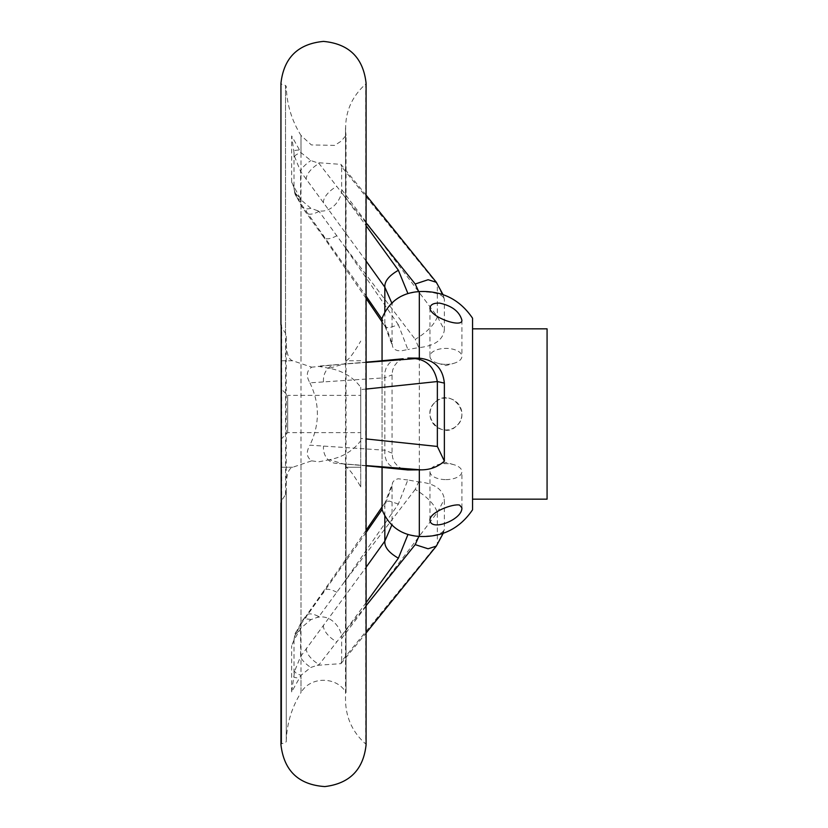 <?xml version="1.0" encoding="UTF-8"?>
<svg xmlns="http://www.w3.org/2000/svg" width="828" height="828" viewBox="0 0 828 828"><rect width="100%" height="100%" fill="white"/><g stroke="black" fill="none" stroke-linecap="round" stroke-linejoin="round"><path stroke-width="0.62" stroke-dasharray="4.14 3.1" d="M437.36 284.314L444.367 299.115L444.367 329.999L437.36 316.555L341.643 189.54L341.643 166.78L437.339 284.232L437.36 316.555M419.32 291.57L419.32 291.725C434.524 291.839 442.876 294.302 444.367 299.115L443.011 294.602M472.55 509.81L472.55 318.19M419.32 536.43L419.32 536.347C434.534 536.275 442.876 533.925 444.367 529.309L437.339 544.224L341.643 661.23L341.643 638.481L437.339 512.46L437.36 544.141M443.177 533.335L444.367 529.309L444.367 499.17C442.856 489.307 434.514 483.542 419.32 481.886L419.32 347.574C434.514 345.918 442.856 340.07 444.367 329.999M435.466 401.942C450.836 387.131 472.84 414.176 455.597 426.71C442.142 439.616 419.206 415.366 435.466 401.942A15.97 15.97 0 0 1 461.258 418.492A15.97 15.97 0 0 1 437.319 427.445A15.97 15.97 0 0 1 435.466 401.942M360.749 486.916L360.749 387.276C353.121 377.144 342.668 370.809 329.389 368.274L346.042 363.285L346.042 691.421L346.042 464.715L329.389 459.726C342.606 457.222 353.059 450.887 360.749 440.724L360.749 486.916C353.97 475.231 349.116 468.669 346.197 467.23L345.524 466.495L346.021 692.581M360.749 440.724L360.749 438.447L366.09 438.933M366.09 389.067L360.749 389.553L360.749 438.447M360.749 389.553L360.749 387.276M360.749 395.37L360.749 432.63L360.749 395.37L287.658 395.37L287.658 432.63L287.658 395.37L280.93 388.642L280.93 439.357L280.93 388.642M281.272 324.99L280.93 503.01L281.272 324.99L281.675 327.609L285.536 333.291L286.271 336.137C285.805 351.3 287.968 359.518 292.75 360.77L311.721 367.177C306.567 370.696 305.956 375.912 309.9 382.826L384.844 377.796L384.844 450.204L309.9 445.174C305.936 452.088 306.546 457.304 311.721 460.823L292.75 467.23C287.968 468.472 285.815 476.68 286.271 491.863L285.536 494.709L281.675 500.391L281.272 503.01M341.643 189.54C342.544 197.24 332.339 214.545 317 210.488L310.852 208.294L300.988 199.869L291.632 182.16L294.002 187.438L294.592 191.63L300.595 203.346L366.09 296.124M366.09 532.507L300.595 624.633L294.561 636.432L294.002 640.458L291.632 645.633L294.106 639.878L300.988 628.048L310.935 619.634L316.782 617.553C332.059 613.31 342.616 630.719 341.643 638.481M341.643 661.23L340.95 663.652L317.217 665.319L310.759 667.471L300.988 675.337L291.632 691.929L294.623 671.156L300.595 656.542L366.09 567.252M311.721 460.823L318.614 461.858L329.389 459.726M366.09 465.843L336.799 463.328A15.97 13.538 94.8 0 1 335.671 463.297L335.671 463.297A15.97 13.538 94.8 0 1 323.51 446.168M346.042 464.715L346.042 692.581C336.696 676.207 310.334 676.207 300.988 692.57L300.988 675.337A15.97 3.923 10.2 0 1 294.623 671.156M366.09 261.037L300.595 171.448L294.592 156.616L291.632 135.947L300.988 152.621L300.988 135.43L311.359 144.921L334.709 145.386L341.198 141.133L346.042 135.419L346.042 363.285M329.389 368.274L317.662 366.204L335.671 364.703A15.97 13.538 85.2 0 1 336.799 364.672L366.09 362.416M336.799 364.672L311.721 367.177M294.592 156.616A15.97 3.726 -9.9 0 1 300.988 152.621L310.852 160.56L317 162.63L340.96 164.379L341.643 166.78M382.06 360.801L382.06 467.199L382.06 360.801M419.32 291.725L418.73 291.591M392.048 343.423L392.658 346.942L394.625 349.437L397.554 350.627L401.476 350.813L407.883 349.499L398.382 324.793L389.212 327.764L386.334 327.37L384.823 325.859L384.834 323.417L392.048 343.423L392.048 304.311C392.834 301.247 398.113 297.656 407.883 293.526L418.771 291.735M437.339 316.689C434.503 324.586 427.134 332.142 415.211 339.366L418.771 347.594L407.883 349.499M418.771 347.594L419.32 347.574M419.32 481.886L418.637 481.865L415.211 489.42C427.227 496.738 434.607 504.418 437.339 512.46M415.211 489.42L344.251 582.074L398.382 504.024L407.831 479.981L418.637 481.865M407.831 479.981L398.082 478.75L394.604 479.992L392.658 482.403L392.048 485.829L392.048 523.948C392.793 526.846 398.082 530.375 407.935 534.546L419.32 536.347M402.915 469.207L398.133 466.557L394.656 462.562L392.7 458.06L392.048 453.113L392.048 374.887L392.658 370.106L394.625 365.49L397.554 361.939L402.925 358.793M285.536 494.709L285.536 85.47L281.675 84.218L280.94 83.193L280.94 744.807L281.675 743.782L281.675 327.609M346.021 363.285L345.524 127.854L345.524 700.146C345.856 717.721 352.604 732.345 365.759 744.02L365.759 83.98C350.482 97.797 343.91 114.937 346.021 135.419M360.749 360.77L346.197 360.77C349.095 359.362 353.939 352.8 360.749 341.084M346.197 467.23L360.749 467.23L346.197 467.23L346.021 464.715M392.048 453.113L384.834 450.266L384.823 455.617L386.334 460.627L389.212 464.736L393.114 467.468L396.985 468.482M396.974 359.518L393.114 360.532L389.212 363.264L386.334 367.373L384.823 372.383L384.834 377.734L392.048 374.887M309.9 382.826C319.877 403.557 319.877 424.34 309.9 445.174M366.09 465.584L343.413 463.866L366.09 465.771M366.09 362.229L343.413 364.134M437.36 512.584L444.367 499.17M384.844 515.875L384.844 505.515L382.06 509.53M392.048 485.829L384.834 505.484L384.865 503.01L392.161 484.214M391.851 524.993L392.048 523.948M366.09 602.67L342.595 634.414L366.09 605.661M292.75 467.23L280.93 467.23L292.75 467.23M292.75 360.77L280.93 360.77M547.07 499.17L547.07 328.83M472.55 328.83L472.55 499.17L472.55 328.83M366.09 222.835L343.413 194.973L366.09 225.713M384.844 312.125L384.844 323.386L382.06 319.318M392.048 304.311L391.799 303.058M398.382 324.793L343.413 244.84L415.211 339.366M445.94 364.361A15.97 7.98 0 0 0 453.92 363.295A15.97 7.98 0 0 0 461.91 356.382A15.97 7.98 0 0 0 439.606 349.043A15.97 7.98 0 0 0 429.97 356.382A15.97 7.98 0 0 0 437.95 363.295A15.97 7.98 0 0 0 445.94 364.361M445.94 479.609A15.97 7.98 180 0 0 461.91 471.618A15.97 7.98 180 0 0 459.581 467.478A15.97 7.98 180 0 0 453.92 464.705A15.97 7.98 180 0 0 437.95 464.705A15.97 7.98 180 0 0 429.97 471.618A15.97 7.98 180 0 0 445.94 479.609M299.198 630.739A15.97 13.445 2.9 0 0 294.012 640.013M294.116 639.878L294.012 640.034A15.97 13.445 2.9 0 0 294.002 640.458L294.002 677.18A15.97 0.973 1.6 0 0 299.094 678.029M294.83 193.317A15.97 11.385 -13.8 0 0 300.988 199.869L300.988 628.048A15.97 11.54 13.6 0 0 294.799 634.745A15.97 11.54 13.6 0 0 294.561 636.432M310.935 619.634A15.97 8.994 40.3 0 0 301.951 621.083M344.251 582.074L318.904 616.622A15.97 6.272 35.2 0 0 306.608 615.214L301.909 621.124A15.97 8.994 40.3 0 0 300.595 624.633L300.595 656.542A15.97 4.399 33.8 0 0 310.759 667.471M336.779 592.279A15.97 6.282 35.1 0 0 323.934 590.612L306.608 615.214A15.97 6.272 35.2 0 0 306.598 615.225A15.97 6.272 35.2 0 0 306.163 617.595M318.904 616.622L316.782 617.553M398.382 504.024L389.326 501.095L386.417 501.499L385.113 502.544M317.217 665.319L319.173 664.511L342.595 634.414M306.381 648.2A15.97 7.493 36.8 0 0 319.173 664.511M343.413 463.866L336.799 463.328M317 210.488L319.039 211.378L343.413 244.84M319.039 211.378A15.97 6.158 -35 0 1 306.681 212.899A15.97 6.158 -35 0 1 306.681 212.879A15.97 6.158 -35 0 1 306.277 210.56M310.852 208.294A15.97 8.922 -40.1 0 1 301.92 206.865A15.97 8.922 -40.1 0 1 300.595 203.346L300.595 171.448A15.97 4.316 -33.7 0 1 310.852 160.56M336.799 235.742A15.97 6.158 -34.9 0 1 323.903 237.522L301.878 206.814L294.82 193.276A15.97 11.385 -13.8 0 1 294.592 191.63M299.146 197.074A15.97 13.372 -2.9 0 1 294.012 187.884M294.82 193.276L294.012 187.873A15.97 13.372 -2.9 0 1 294.002 187.438L294.002 150.758A15.97 0.859 -1.6 0 1 299.146 149.992M343.413 194.973L319.039 163.489L317 162.63M306.277 179.655A15.97 7.369 -36.7 0 1 319.039 163.489M437.339 284.232L436.439 282.431M437.339 544.224L436.449 545.973M300.988 464.715L300.988 692.57C291.653 707.567 286.747 723.889 286.271 741.546L286.271 336.137M285.536 333.291L285.536 85.47L286.271 86.454C286.747 104.111 291.653 120.433 300.988 135.43L300.988 363.285M291.632 182.16L291.632 135.947M286.271 491.863L286.271 741.546L285.536 742.53L281.675 743.782L281.675 500.391M291.632 691.929L291.632 645.633M366.09 530.282L323.934 590.612A15.97 6.282 35.1 0 0 323.51 593.065M323.51 625.171A15.97 7.493 36.7 0 0 336.82 641.835M323.51 381.832A15.97 13.538 85.2 0 1 335.671 364.703L366.09 362.157M366.09 298.38L323.903 237.522A15.97 6.158 -34.9 0 1 323.51 235.1M323.51 202.932A15.97 7.38 -36.5 0 1 336.799 186.414M280.94 324.99L280.94 503.01M280.93 439.357L287.658 432.63L360.749 432.63M429.97 308.068L429.97 356.382M461.91 320.177L461.91 356.382M437.95 363.295L445.94 365.593L453.92 363.295M461.91 507.823L461.91 471.618M429.97 519.932L429.97 471.618M453.92 464.705L445.94 462.407L437.95 464.705M294.012 640.023L294.789 634.776L301.889 621.155M382.06 507.015L385.134 502.513M403.132 469.248L401.839 468.793M403.132 358.752L401.839 359.207M385.061 326.346L392.161 345.079M382.06 321.885L385.082 326.367M366.09 195.139L340.96 164.368M340.96 663.652L366.09 633.027"/><path stroke-width="1.24" d="M382.06 318.19L382.06 360.801L382.06 318.19C388.984 301.62 401.404 292.75 419.32 291.57C442.028 290.535 459.768 299.405 472.55 318.19L472.55 509.81C459.768 528.595 442.028 537.465 419.32 536.43L419.32 469.849L421.204 469.849L366.09 465.584M419.32 291.57L419.32 358.151C434.514 359.911 442.856 368.232 444.367 383.116L437.339 381.542L366.09 389.067M366.09 438.933L437.36 446.458L444.367 461.155L444.367 383.116M444.367 461.155C437.784 466.971 430.063 469.869 421.204 469.849M439.606 303.11C433.561 302.934 430.353 304.59 429.97 308.068C430.136 317.207 462.624 328.55 461.91 320.177C459.436 311.494 452.005 305.801 439.606 303.11M459.581 505.08C453.009 503.455 429.773 512.19 429.97 519.932C430.136 532.031 462.624 519.818 461.9 507.823L459.581 505.08M281.272 503.01L281.272 324.99M382.06 467.199L382.06 509.81L382.06 467.199M366.09 465.771L407.883 469.962L419.32 469.849M407.883 469.962L402.915 469.207M402.925 358.793L366.09 362.229M366.09 362.416L415.211 358.627L418.771 358.151L407.883 358.038M418.771 358.151L419.32 358.151M280.94 324.99L280.94 83.214C283.828 57.743 298.018 43.812 323.51 41.4C349.012 43.812 363.202 57.743 366.09 83.193L366.09 744.807C363.389 769.647 349.633 783.578 324.835 786.579C298.649 784.789 284.025 770.868 280.94 744.807L280.94 503.01M437.36 446.458L437.36 381.76M382.06 509.53L366.09 532.507M384.844 515.875L384.834 541.139L391.851 524.993M366.09 567.252L384.844 541.119M384.834 541.139C384.327 547.06 388.839 552.731 398.382 558.186L366.09 602.67M472.55 328.83L547.07 328.83L547.07 499.17L472.55 499.17M366.09 225.713L398.382 270.27L407.862 293.422M391.799 303.058L384.834 287.15L384.844 312.125M366.09 296.124L382.06 319.318M384.844 287.181L366.09 261.037M398.382 468.524L403.132 469.248M398.382 359.476L403.132 358.752M384.834 287.15C384.409 281.344 388.922 275.714 398.382 270.27M415.211 358.627C427.134 360.045 434.503 367.684 437.339 381.542M443.011 294.602L436.335 282.286L428.138 279.729L415.211 283.994L366.09 222.835M443.177 533.335L436.335 546.118L428.097 548.778L415.211 544.638L418.885 536.337M366.09 605.661L415.211 544.638M407.925 534.588L398.382 558.186M418.771 291.735L415.211 283.994M382.06 509.81C388.984 526.38 401.404 535.25 419.32 536.43M366.09 530.282L382.06 507.015M366.09 465.843L397.005 468.482M366.09 362.157L397.005 359.518M366.09 298.38L382.06 321.885M436.335 282.286L366.09 195.139M366.09 633.027L436.335 546.118"/></g></svg>

